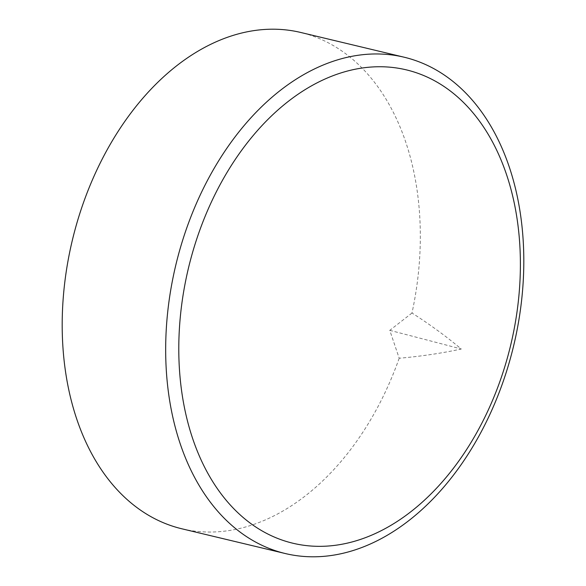 <?xml version="1.0" encoding="UTF-8"?>
<svg xmlns="http://www.w3.org/2000/svg" width="586" height="586" viewBox="0 0 586 586"><rect width="100%" height="100%" fill="white"/><g stroke="black" fill="none" stroke-linecap="round" stroke-linejoin="round"><path stroke-width="0.44" stroke-dasharray="2.93 2.2" d="M411.987 313.027L389.785 330.343L399.191 358.229C420.719 356.383 441.412 353.307 461.285 349.022C446.21 336.364 429.78 324.373 411.987 313.027A255.181 173.668 -76.5 0 0 310.675 35.321A255.181 173.668 103.5 0 0 300.633 32.442M399.191 358.229A255.181 173.668 -76.5 0 1 181.887 528.799M389.785 330.343A850.601 37.438 15.8 0 1 461.285 349.022"/><path stroke-width="0.88" d="M415.796 72.569A243.395 165.648 103.5 0 0 192.179 253.848A243.395 165.648 103.5 0 0 283.382 540.512A243.395 165.648 -76.5 0 0 507 359.233A243.395 165.648 -76.5 0 0 415.796 72.569M414.156 60.08A255.181 173.668 -76.5 0 1 511.783 353.226A255.181 173.668 -76.5 0 1 285.367 553.558A255.181 173.668 -76.5 0 1 275.325 550.679A255.181 173.668 103.5 0 1 177.697 257.532A255.181 173.668 103.5 0 1 404.113 57.201A255.181 173.668 103.5 0 1 414.156 60.08M404.113 57.201L300.633 32.442A255.181 173.668 103.5 0 0 74.217 232.774A255.181 173.668 103.5 0 0 171.845 525.92A255.181 173.668 -76.5 0 0 181.887 528.799L285.367 553.558"/></g></svg>
